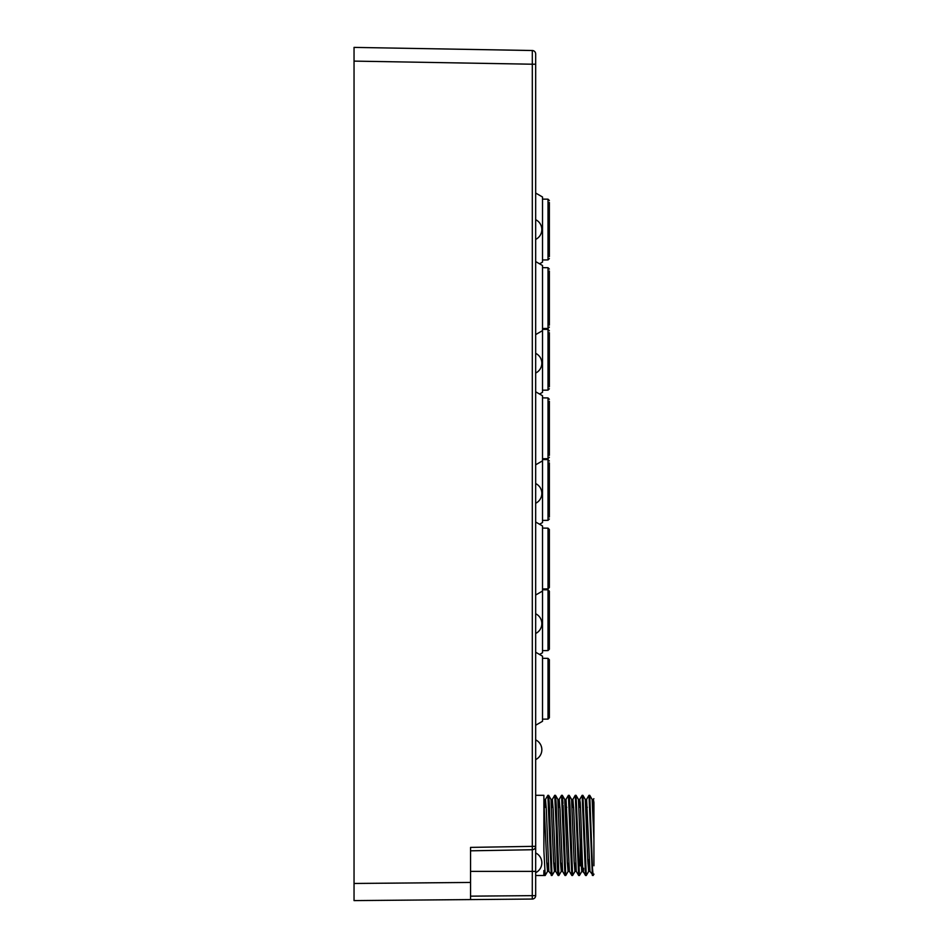 <?xml version="1.0" encoding="UTF-8"?>
<svg xmlns="http://www.w3.org/2000/svg" width="948" height="948" viewBox="0 0 948 948"><rect width="100%" height="100%" fill="white"/><g stroke="black" fill="none" stroke-linecap="round" stroke-linejoin="round"><path stroke-width="1.42" d="M535.667 725.244L542.517 721.286L542.517 656.182L535.667 652.224M539.554 524.244L542.517 522.538L542.517 395.743L535.667 391.785M539.554 394.036L542.517 392.318L542.517 265.523L535.667 261.565M539.554 263.817L542.517 262.098L542.517 196.994L535.667 193.037M539.554 654.464L542.517 652.757L542.517 525.962L535.667 522.004M532.266 899.048L354.042 900.6L354.042 883.465L470.552 882.446L470.552 847.394L535.667 846.315L535.667 895.623A3.425 3.425 0 0 1 532.266 899.048L532.302 871.378L470.552 871.378M470.552 882.446L470.552 899.581L354.042 900.6L354.042 47.4L354.042 61.11L532.302 64.215L532.302 50.517A3.425 3.425 0 0 1 535.667 53.941L535.667 64.215L532.302 64.215L532.302 849.74L470.552 850.818M535.667 64.215L535.667 846.315A3.425 3.425 0 0 1 532.302 849.74L532.302 871.378L535.667 871.378M354.042 47.4L532.302 50.517M549.366 517.051L549.366 462.908M549.366 386.831L549.366 332.689M549.366 308.894L549.366 314.345M549.366 325.152L549.366 271.01M549.366 256.624L549.366 202.481M548.015 588.898L549.366 587.523L549.366 529.517L548.015 528.143L548.015 588.898L542.517 588.945M593.958 874.139L593.14 875.49L592.476 868.273L589.763 795.36L592.144 799.472L593.922 839.205L593.922 802.506L593.401 799.496L592.879 804.556M593.14 875.49L589.976 871.331L586.611 799.46M586.551 799.508L585.923 806.345M583.636 868.297C582.499 889.07 581.361 819.428 580.212 802.506L579.702 799.496L579.074 806.345M576.277 871.295L573.741 809.628L572.9 799.448L572.213 806.333M571.798 875.431L568.421 795.325L569.203 795.36L569.938 805.03L572.58 875.49L571.845 875.49L569.416 871.331L566.051 799.472M565.992 799.52L565.364 806.298M562.567 871.283L560.043 809.628L559.202 799.425L557.851 799.425M561.512 795.348L559.142 799.472L558.514 806.321M558.088 875.454L555.706 871.331L553.182 809.628L552.34 799.425L551.653 806.298M549.366 805.03L552.02 875.478L548.856 871.331L546.332 809.616L545.491 799.425L544.804 806.31M543.891 800.195L546.759 862.479L547.541 871.378L548.228 864.481M551.286 875.49L547.861 795.325L548.643 795.36L551.025 799.472L553.561 861.175L554.402 871.378L555.078 864.481M557.874 799.496L560.469 862.419L561.252 871.378L562.591 871.378M558.882 875.49L558.147 875.49C557.483 875.383 556.855 851.351 556.227 827.924L554.722 795.313L555.504 795.348L556.227 805.03L558.882 875.454L561.311 871.331L561.939 864.386M564.735 799.508L567.307 862.159L568.101 871.378L568.788 864.458M569.203 795.348L571.585 799.472L574.109 861.14L574.95 871.378L575.637 864.458M578.707 875.49L579.441 875.49L576.064 795.36L578.446 799.472L581.005 862.159L581.811 871.378L582.499 864.458M585.509 875.442L582.131 795.336L582.913 795.36L585.295 799.472L587.819 861.151L588.661 871.378L590.011 871.378M586.338 875.442L588.72 871.331L589.253 866.247M592.358 875.431L588.981 795.336L589.715 795.313M593.922 802.506L593.922 865.773M582.131 795.336L579.702 799.472M578.647 875.431L575.27 795.325L576.005 795.313M564.937 875.371L561.572 795.384M554.722 795.313L552.281 799.472M547.861 795.325L545.432 799.472M543.844 874.506L543.891 870.56L543.891 875.49L535.667 875.49M535.667 795.313L543.891 795.313L543.891 850.925L545.219 875.442M548.643 795.36L549.342 804.295M564.735 799.472L562.354 795.348L563.005 803.56M563.076 805.077L565.731 875.466L564.996 875.49M582.913 795.36L586.291 875.49L585.556 875.49M589.123 859.409L589.443 866.247M589.123 863.308L587.914 863.308M582.439 863.308L581.065 863.308M575.59 863.308L574.215 863.308M568.729 863.308L567.354 863.308M561.88 863.308L560.505 863.308M555.018 863.308L553.656 863.308M548.169 863.308L546.795 863.308M549.366 455.372L549.366 401.229M549.366 439.114L549.366 444.565M548.015 650.577L549.366 649.202L549.366 591.197L548.015 589.822L548.015 650.577L542.517 650.624M549.366 661.668L549.366 672.476M549.366 699.541L549.366 704.992M548.015 719.105L549.366 717.743L549.366 659.737L548.015 658.362L548.015 719.105L542.517 719.153M535.667 895.623L470.552 896.156M542.517 459.555L548.015 459.602L548.015 520.357L542.517 520.405M542.517 329.347L548.015 329.394L548.015 390.138L542.517 390.185M542.517 267.656L548.015 267.703L548.015 328.458L542.517 328.506M542.517 199.127L548.015 199.175L548.015 259.918L542.517 259.965M580.212 839.205L580.212 865.785M549.366 399.298L548.015 397.923L548.015 458.678L549.366 457.303M535.667 759.597A10.961 10.961 0 0 0 535.667 739.867M542.517 460.858L535.667 464.816M542.517 330.639L535.667 334.597M542.517 591.066L535.667 595.024M535.667 633.489A10.961 10.961 0 0 0 535.667 613.771M535.667 503.269A10.961 10.961 0 0 0 535.667 483.551M535.667 373.05A10.961 10.961 0 0 0 535.667 353.331M535.667 239.406A10.961 10.961 0 0 0 535.667 219.687M535.667 872.681A10.961 10.961 0 0 0 535.667 852.951M548.015 520.357L549.366 518.983M548.015 459.602L549.366 460.977M548.015 390.138L549.366 388.763M548.015 329.394L549.366 330.757M548.015 328.458L549.366 327.084M548.015 267.703L549.366 269.078M548.015 259.918L549.366 258.555M548.015 199.175L549.366 200.538M548.015 528.143L542.517 528.095M593.46 799.425L592.121 799.425M586.611 799.425L585.26 799.425M579.761 799.425L578.41 799.425M572.9 799.425L571.561 799.425M566.051 799.425L564.7 799.425M552.34 799.425L551.001 799.425M545.491 799.425L544.14 799.425M583.15 871.378L581.811 871.378M576.301 871.378L574.95 871.378M569.452 871.378L568.101 871.378M555.741 871.378L554.402 871.378M548.892 871.378L547.541 871.378M593.863 798.666L593.401 799.472M586.551 799.472L588.933 795.348M583.127 871.331L585.509 875.454M578.647 875.454L576.277 871.331M575.223 795.348L572.841 799.472M568.373 795.348L565.992 799.472M562.567 871.331L564.949 875.454M545.219 875.454L547.6 871.331M552.068 875.454L554.45 871.331M555.504 795.348L557.886 799.472M565.778 875.454L568.16 871.331M575.009 871.331L572.639 875.442M581.871 871.331L579.489 875.442M592.678 804.556L593.922 804.556M562.306 795.313L561.572 795.313M545.171 875.49L544.436 875.49M587.345 807.305L585.971 807.305M580.496 807.305L579.121 807.305M573.635 807.305L572.26 807.305M566.786 807.305L565.411 807.305M559.936 807.305L558.562 807.305M553.075 807.305L551.7 807.305M546.226 807.305L544.851 807.305M548.015 397.923L542.517 397.876M548.015 458.678L542.517 458.725M548.015 589.822L542.517 589.774M548.015 658.362L542.517 658.315"/></g></svg>
